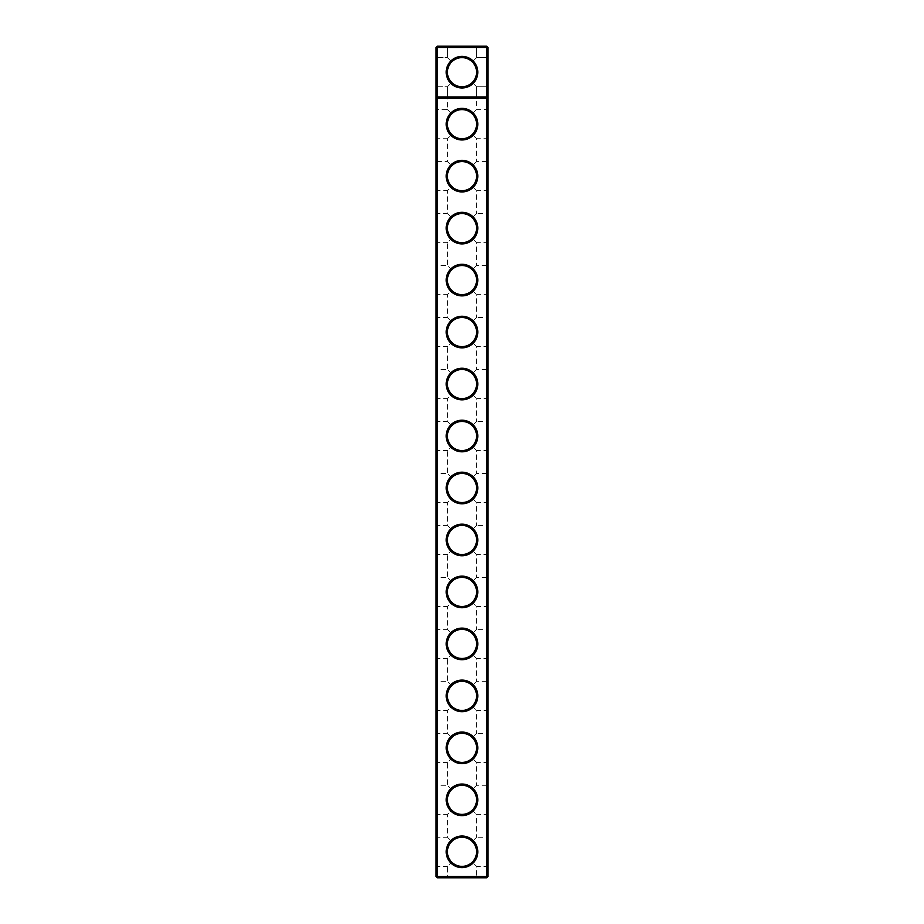 <?xml version="1.0" encoding="UTF-8"?>
<svg xmlns="http://www.w3.org/2000/svg" width="924" height="924" viewBox="0 0 924 924"><rect width="100%" height="100%" fill="white"/><g stroke="black" fill="none" stroke-linecap="round" stroke-linejoin="round"><path stroke-width="0.69" stroke-dasharray="4.62 3.46" d="M487.988 47.447L486.74 47.447L486.74 96.928L487.988 96.928L486.74 98.175L487.988 96.928L486.74 98.175L486.74 96.928L436.012 96.928L437.26 98.175L436.012 96.928L437.26 98.175L486.74 98.175L437.26 98.175L486.74 98.175L486.74 876.553L436.012 876.553L436.012 47.447L437.26 46.2L486.74 46.2L486.74 47.447L437.26 47.447L437.26 877.8L486.74 877.8L486.74 876.553L487.988 876.553L487.988 47.447L486.74 46.2M462 139.963A15.8 15.8 0 0 0 475.687 116.262A15.8 15.8 0 0 0 448.313 116.262A15.8 15.8 0 0 0 462 139.963M462 191.938A15.8 15.8 0 0 0 475.687 168.237A15.8 15.8 0 0 0 448.313 168.237A15.8 15.8 0 0 0 462 191.938M462 243.913A15.8 15.8 0 0 0 475.687 220.212A15.8 15.8 0 0 0 448.313 220.212A15.8 15.8 0 0 0 462 243.913M462 295.888A15.8 15.8 0 0 0 475.687 272.187A15.8 15.8 0 0 0 448.313 272.187A15.8 15.8 0 0 0 462 295.888M462 347.863A15.8 15.8 0 0 0 475.687 324.162A15.8 15.8 0 0 0 448.313 324.162A15.8 15.8 0 0 0 462 347.863M462 399.838A15.8 15.8 0 0 0 475.687 376.137A15.8 15.8 0 0 0 448.313 376.137A15.8 15.8 0 0 0 462 399.838M462 451.813A15.8 15.8 0 0 0 475.687 428.112A15.8 15.8 0 0 0 448.313 428.112A15.8 15.8 0 0 0 462 451.813M462 503.788A15.8 15.8 0 0 0 475.687 480.087A15.8 15.8 0 0 0 448.313 480.087A15.8 15.8 0 0 0 462 503.788M462 555.763A15.8 15.8 0 0 0 475.687 532.062A15.8 15.8 0 0 0 448.313 532.062A15.8 15.8 0 0 0 462 555.763M462 607.738A15.8 15.8 0 0 0 475.687 584.037A15.8 15.8 0 0 0 448.313 584.037A15.8 15.8 0 0 0 462 607.738M462 659.713A15.8 15.8 0 0 0 475.687 636.012A15.8 15.8 0 0 0 448.313 636.012A15.8 15.8 0 0 0 462 659.713M462 711.688A15.8 15.8 0 0 0 475.687 687.987A15.8 15.8 0 0 0 448.313 687.987A15.8 15.8 0 0 0 462 711.688M462 763.663A15.8 15.8 0 0 0 475.687 739.962A15.8 15.8 0 0 0 448.313 739.962A15.8 15.8 0 0 0 462 763.663M462 815.638A15.8 15.8 0 0 0 475.687 791.937A15.8 15.8 0 0 0 448.313 791.937A15.8 15.8 0 0 0 462 815.638M462 867.613A15.8 15.8 0 0 0 475.687 843.912A15.8 15.8 0 0 0 448.313 843.912A15.8 15.8 0 0 0 462 867.613M462 98.175L477.8 98.175L462 98.175M436.012 139.963L436.012 108.362L436.012 139.963L437.26 138.715L437.26 109.61L437.26 138.715L447.447 138.715L451.709 134.454C454.573 137.226 458.004 138.646 462 138.715A14.553 14.553 0 0 0 474.601 116.886A14.553 14.553 0 0 0 449.399 116.886A14.553 14.553 0 0 0 462 138.715C465.996 138.646 469.427 137.226 472.291 134.454C475.063 131.589 476.484 128.159 476.553 124.163C476.484 120.166 475.063 116.736 472.291 113.871C465.43 108.258 458.57 108.258 451.709 113.871C448.937 116.736 447.516 120.166 447.447 124.163C447.516 128.159 448.937 131.589 451.709 134.454C454.573 137.226 458.004 138.646 462 138.715C465.996 138.646 469.427 137.226 472.291 134.454L476.553 138.715L472.291 134.454C475.063 131.589 476.484 128.159 476.553 124.163C476.484 120.166 475.063 116.736 472.291 113.871L476.553 109.61L472.291 113.871C469.427 111.099 465.996 109.679 462 109.61C458.004 109.679 454.573 111.099 451.709 113.871L447.447 109.61L451.709 113.871C448.937 116.736 447.516 120.166 447.447 124.163C447.516 128.159 448.937 131.589 451.709 134.454L447.447 138.715L447.447 161.585L451.709 165.846C448.937 168.711 447.516 172.141 447.447 176.138C447.516 180.134 448.937 183.564 451.709 186.429C454.573 189.201 458.004 190.621 462 190.69A14.553 14.553 0 0 0 474.601 168.861A14.553 14.553 0 0 0 449.399 168.861A14.553 14.553 0 0 0 462 190.69C465.996 190.621 469.427 189.201 472.291 186.429C475.063 183.564 476.484 180.134 476.553 176.138C476.484 172.141 475.063 168.711 472.291 165.846C465.43 160.233 458.57 160.233 451.709 165.846L447.447 161.585L437.26 161.585L437.26 190.69L437.26 161.585L436.012 160.337L436.012 191.938L436.012 160.337M436.012 243.913L436.012 212.312L436.012 243.913L437.26 242.666L437.26 213.56L437.26 242.666L447.447 242.666L451.709 238.404C454.573 241.176 458.004 242.596 462 242.666A14.553 14.553 0 0 0 474.601 220.836A14.553 14.553 0 0 0 449.399 220.836A14.553 14.553 0 0 0 462 242.666C465.996 242.596 469.427 241.176 472.291 238.404C475.063 235.539 476.484 232.109 476.553 228.113C476.484 224.116 475.063 220.686 472.291 217.821C465.43 212.208 458.57 212.208 451.709 217.821C448.937 220.686 447.516 224.116 447.447 228.113C447.516 232.109 448.937 235.539 451.709 238.404C454.573 241.176 458.004 242.596 462 242.666C465.996 242.596 469.427 241.176 472.291 238.404L476.553 242.666L472.291 238.404C475.063 235.539 476.484 232.109 476.553 228.113C476.484 224.116 475.063 220.686 472.291 217.821C469.427 215.049 465.996 213.629 462 213.56C458.004 213.629 454.573 215.049 451.709 217.821L447.447 213.56L451.709 217.821C448.937 220.686 447.516 224.116 447.447 228.113C447.516 232.109 448.937 235.539 451.709 238.404L447.447 242.666L447.447 265.535L451.709 269.796C448.937 272.661 447.516 276.091 447.447 280.088C447.516 284.084 448.937 287.514 451.709 290.379C454.573 293.151 458.004 294.571 462 294.64A14.553 14.553 0 0 0 474.601 272.811A14.553 14.553 0 0 0 449.399 272.811A14.553 14.553 0 0 0 462 294.64C465.996 294.571 469.427 293.151 472.291 290.379C475.063 287.514 476.484 284.084 476.553 280.088C476.484 276.091 475.063 272.661 472.291 269.796C465.43 264.183 458.57 264.183 451.709 269.796L447.447 265.535L437.26 265.535L437.26 294.64L437.26 265.535L436.012 264.287L436.012 295.888L436.012 264.287M436.012 347.863L436.012 316.262L436.012 347.863L437.26 346.616L437.26 317.51L437.26 346.616L447.447 346.616L451.709 342.354C454.573 345.126 458.004 346.546 462 346.616A14.553 14.553 0 0 0 474.601 324.786A14.553 14.553 0 0 0 449.399 324.786A14.553 14.553 0 0 0 462 346.616C465.996 346.546 469.427 345.126 472.291 342.354C475.063 339.489 476.484 336.059 476.553 332.062C476.484 328.066 475.063 324.636 472.291 321.771C465.43 316.158 458.57 316.158 451.709 321.771C448.937 324.636 447.516 328.066 447.447 332.062C447.516 336.059 448.937 339.489 451.709 342.354C454.573 345.126 458.004 346.546 462 346.616C465.996 346.546 469.427 345.126 472.291 342.354L476.553 346.616L472.291 342.354C475.063 339.489 476.484 336.059 476.553 332.062C476.484 328.066 475.063 324.636 472.291 321.771C469.427 318.999 465.996 317.579 462 317.51C458.004 317.579 454.573 318.999 451.709 321.771L447.447 317.51L451.709 321.771C448.937 324.636 447.516 328.066 447.447 332.062C447.516 336.059 448.937 339.489 451.709 342.354L447.447 346.616L447.447 369.484L451.709 373.746C448.937 376.611 447.516 380.041 447.447 384.038C447.516 388.034 448.937 391.464 451.709 394.329C454.573 397.101 458.004 398.521 462 398.591A14.553 14.553 0 0 0 474.601 376.761A14.553 14.553 0 0 0 449.399 376.761A14.553 14.553 0 0 0 462 398.591C465.996 398.521 469.427 397.101 472.291 394.329C475.063 391.464 476.484 388.034 476.553 384.038C476.484 380.041 475.063 376.611 472.291 373.746C465.43 368.133 458.57 368.133 451.709 373.746L447.447 369.484L437.26 369.484L437.26 398.591L437.26 369.484L436.012 368.237L436.012 399.838L436.012 368.237M436.012 451.813L436.012 420.212L436.012 451.813L437.26 450.566L437.26 421.459L437.26 450.566L447.447 450.566L451.709 446.304C454.573 449.076 458.004 450.496 462 450.566A14.553 14.553 0 0 0 474.601 428.736A14.553 14.553 0 0 0 449.399 428.736A14.553 14.553 0 0 0 462 450.566C465.996 450.496 469.427 449.076 472.291 446.304C475.063 443.439 476.484 440.009 476.553 436.012C476.484 432.016 475.063 428.586 472.291 425.721C465.43 420.108 458.57 420.108 451.709 425.721C448.937 428.586 447.516 432.016 447.447 436.012C447.516 440.009 448.937 443.439 451.709 446.304C454.573 449.076 458.004 450.496 462 450.566C465.996 450.496 469.427 449.076 472.291 446.304L476.553 450.566L472.291 446.304C475.063 443.439 476.484 440.009 476.553 436.012C476.484 432.016 475.063 428.586 472.291 425.721C469.427 422.949 465.996 421.529 462 421.459C458.004 421.529 454.573 422.949 451.709 425.721L447.447 421.459L451.709 425.721C448.937 428.586 447.516 432.016 447.447 436.012C447.516 440.009 448.937 443.439 451.709 446.304L447.447 450.566L447.447 473.434L451.709 477.696C448.937 480.561 447.516 483.991 447.447 487.988C447.516 491.984 448.937 495.414 451.709 498.279C454.573 501.051 458.004 502.471 462 502.541A14.553 14.553 0 0 0 474.601 480.711A14.553 14.553 0 0 0 449.399 480.711A14.553 14.553 0 0 0 462 502.541C465.996 502.471 469.427 501.051 472.291 498.279C475.063 495.414 476.484 491.984 476.553 487.988C476.484 483.991 475.063 480.561 472.291 477.696C465.43 472.083 458.57 472.083 451.709 477.696L447.447 473.434L437.26 473.434L437.26 502.541L437.26 473.434L436.012 472.187L436.012 503.788L436.012 472.187M436.012 555.763L436.012 524.162L436.012 555.763L437.26 554.516L437.26 525.409L437.26 554.516L447.447 554.516L451.709 550.254C454.573 553.026 458.004 554.446 462 554.516A14.553 14.553 0 0 0 474.601 532.686A14.553 14.553 0 0 0 449.399 532.686A14.553 14.553 0 0 0 462 554.516C465.996 554.446 469.427 553.026 472.291 550.254C475.063 547.389 476.484 543.959 476.553 539.962C476.484 535.966 475.063 532.536 472.291 529.671C465.43 524.058 458.57 524.058 451.709 529.671C448.937 532.536 447.516 535.966 447.447 539.962C447.516 543.959 448.937 547.389 451.709 550.254C454.573 553.026 458.004 554.446 462 554.516C465.996 554.446 469.427 553.026 472.291 550.254L476.553 554.516L472.291 550.254C475.063 547.389 476.484 543.959 476.553 539.962C476.484 535.966 475.063 532.536 472.291 529.671C469.427 526.899 465.996 525.479 462 525.409C458.004 525.479 454.573 526.899 451.709 529.671L447.447 525.409L451.709 529.671C448.937 532.536 447.516 535.966 447.447 539.962C447.516 543.959 448.937 547.389 451.709 550.254L447.447 554.516L447.447 577.385L451.709 581.646C448.937 584.511 447.516 587.941 447.447 591.938C447.516 595.934 448.937 599.364 451.709 602.229C454.573 605.001 458.004 606.421 462 606.49A14.553 14.553 0 0 0 474.601 584.661A14.553 14.553 0 0 0 449.399 584.661A14.553 14.553 0 0 0 462 606.49C465.996 606.421 469.427 605.001 472.291 602.229C475.063 599.364 476.484 595.934 476.553 591.938C476.484 587.941 475.063 584.511 472.291 581.646C465.43 576.033 458.57 576.033 451.709 581.646L447.447 577.385L437.26 577.385L437.26 606.49L437.26 577.385L436.012 576.137L436.012 607.738L436.012 576.137M436.012 659.713L436.012 628.112L436.012 659.713L437.26 658.466L437.26 629.36L437.26 658.466L447.447 658.466L451.709 654.204C454.573 656.976 458.004 658.396 462 658.466A14.553 14.553 0 0 0 474.601 636.636A14.553 14.553 0 0 0 449.399 636.636A14.553 14.553 0 0 0 462 658.466C465.996 658.396 469.427 656.976 472.291 654.204C475.063 651.339 476.484 647.909 476.553 643.913C476.484 639.916 475.063 636.486 472.291 633.621C465.43 628.008 458.57 628.008 451.709 633.621C448.937 636.486 447.516 639.916 447.447 643.913C447.516 647.909 448.937 651.339 451.709 654.204C454.573 656.976 458.004 658.396 462 658.466C465.996 658.396 469.427 656.976 472.291 654.204L476.553 658.466L472.291 654.204C475.063 651.339 476.484 647.909 476.553 643.913C476.484 639.916 475.063 636.486 472.291 633.621C469.427 630.849 465.996 629.429 462 629.36C458.004 629.429 454.573 630.849 451.709 633.621L447.447 629.36L451.709 633.621C448.937 636.486 447.516 639.916 447.447 643.913C447.516 647.909 448.937 651.339 451.709 654.204L447.447 658.466L447.447 681.334L451.709 685.596C448.937 688.461 447.516 691.891 447.447 695.888C447.516 699.884 448.937 703.314 451.709 706.179C454.573 708.951 458.004 710.371 462 710.441A14.553 14.553 0 0 0 474.601 688.611A14.553 14.553 0 0 0 449.399 688.611A14.553 14.553 0 0 0 462 710.441C465.996 710.371 469.427 708.951 472.291 706.179C475.063 703.314 476.484 699.884 476.553 695.888C476.484 691.891 475.063 688.461 472.291 685.596C465.43 679.983 458.57 679.983 451.709 685.596L447.447 681.334L437.26 681.334L437.26 710.441L437.26 681.334L436.012 680.087L436.012 711.688L436.012 680.087M436.012 763.663L436.012 732.062L436.012 763.663L437.26 762.416L437.26 733.309L437.26 762.416L447.447 762.416L451.709 758.154C454.573 760.926 458.004 762.346 462 762.416A14.553 14.553 0 0 0 474.601 740.586A14.553 14.553 0 0 0 449.399 740.586A14.553 14.553 0 0 0 462 762.416C465.996 762.346 469.427 760.926 472.291 758.154C475.063 755.289 476.484 751.859 476.553 747.863C476.484 743.866 475.063 740.436 472.291 737.571C465.43 731.958 458.57 731.958 451.709 737.571C448.937 740.436 447.516 743.866 447.447 747.863C447.516 751.859 448.937 755.289 451.709 758.154C454.573 760.926 458.004 762.346 462 762.416C465.996 762.346 469.427 760.926 472.291 758.154L476.553 762.416L472.291 758.154C475.063 755.289 476.484 751.859 476.553 747.863C476.484 743.866 475.063 740.436 472.291 737.571C469.427 734.799 465.996 733.379 462 733.309C458.004 733.379 454.573 734.799 451.709 737.571L447.447 733.309L451.709 737.571C448.937 740.436 447.516 743.866 447.447 747.863C447.516 751.859 448.937 755.289 451.709 758.154L447.447 762.416L447.447 785.284L451.709 789.546C448.937 792.411 447.516 795.841 447.447 799.837C447.516 803.834 448.937 807.264 451.709 810.129C454.573 812.901 458.004 814.321 462 814.391A14.553 14.553 0 0 0 474.601 792.561A14.553 14.553 0 0 0 449.399 792.561A14.553 14.553 0 0 0 462 814.391C465.996 814.321 469.427 812.901 472.291 810.129C475.063 807.264 476.484 803.834 476.553 799.837C476.484 795.841 475.063 792.411 472.291 789.546C465.43 783.933 458.57 783.933 451.709 789.546L447.447 785.284L437.26 785.284L437.26 814.391L437.26 785.284L436.012 784.037L436.012 815.638L436.012 784.037M436.012 867.613L436.012 836.012L436.012 867.613L437.26 866.365L437.26 837.26L437.26 866.365L447.447 866.365L451.709 862.104C454.573 864.876 458.004 866.296 462 866.365A14.553 14.553 0 0 0 474.601 844.536A14.553 14.553 0 0 0 449.399 844.536A14.553 14.553 0 0 0 462 866.365C465.996 866.296 469.427 864.876 472.291 862.104C475.063 859.239 476.484 855.809 476.553 851.812C476.484 847.816 475.063 844.386 472.291 841.521C465.43 835.908 458.57 835.908 451.709 841.521C448.937 844.386 447.516 847.816 447.447 851.812C447.516 855.809 448.937 859.239 451.709 862.104C454.573 864.876 458.004 866.296 462 866.365C465.996 866.296 469.427 864.876 472.291 862.104L476.553 866.365L472.291 862.104C475.063 859.239 476.484 855.809 476.553 851.812C476.484 847.816 475.063 844.386 472.291 841.521C469.427 838.749 465.996 837.329 462 837.26C458.004 837.329 454.573 838.749 451.709 841.521L447.447 837.26L451.709 841.521C448.937 844.386 447.516 847.816 447.447 851.812C447.516 855.809 448.937 859.239 451.709 862.104L447.447 866.365L447.447 876.553L476.553 876.553L447.447 876.553L446.2 877.8L477.8 877.8L446.2 877.8M462 96.928L476.553 96.928L462 96.928M436.012 72.188L436.012 87.988L436.012 72.188M437.26 877.8L436.012 876.553M487.988 93.601L487.988 873.226L487.988 93.601L487.156 93.601L487.156 873.226L487.156 50.774L487.156 93.601L487.988 93.601M486.74 877.8L487.988 876.553M477.8 72.188A15.8 15.8 0 0 1 454.1 85.874A15.8 15.8 0 0 1 454.1 58.501A15.8 15.8 0 0 1 477.8 72.188M436.012 87.988L437.26 86.74L436.012 87.988L437.26 86.74L436.012 87.988L437.26 86.74L436.012 87.988L437.26 86.74L437.26 57.635L437.26 86.74L437.26 57.635L437.26 86.74L437.26 57.635L437.26 86.74L437.26 57.635L437.26 86.74L437.26 57.635L437.26 86.74L437.26 57.635L437.26 86.74L437.26 57.635L437.26 86.74L447.447 86.74L447.447 96.928L446.2 98.175L447.447 96.928L447.447 86.74L447.447 96.928L446.2 98.175L447.447 96.928L446.2 98.175L447.447 96.928L447.447 86.74L451.709 82.479C448.937 79.614 447.516 76.184 447.447 72.188C447.516 68.191 448.937 64.761 451.709 61.896L447.447 57.635L451.709 61.896C454.573 59.124 458.004 57.704 462 57.635C458.004 57.704 454.573 59.124 451.709 61.896C446.096 68.757 446.096 75.618 451.709 82.479L447.447 86.74L451.709 82.479C448.937 79.614 447.516 76.184 447.447 72.188C447.516 68.191 448.937 64.761 451.709 61.896L447.447 57.635L451.709 61.896C446.096 68.757 446.096 75.618 451.709 82.479L447.447 86.74L451.709 82.479C448.937 79.614 447.516 76.184 447.447 72.188C447.516 68.191 448.937 64.761 451.709 61.896C446.096 68.757 446.096 75.618 451.709 82.479C448.937 79.614 447.516 76.184 447.447 72.188C447.516 68.191 448.937 64.761 451.709 61.896C446.096 68.757 446.096 75.618 451.709 82.479L447.447 86.74L451.709 82.479C454.573 85.251 458.004 86.671 462 86.74C465.996 86.671 469.427 85.251 472.291 82.479C469.427 85.251 465.996 86.671 462 86.74C458.004 86.671 454.573 85.251 451.709 82.479C458.57 88.092 465.43 88.092 472.291 82.479L476.553 86.74L472.291 82.479C469.427 85.251 465.996 86.671 462 86.74C458.004 86.671 454.573 85.251 451.709 82.479L447.447 86.74L451.709 82.479C458.57 88.092 465.43 88.092 472.291 82.479L476.553 86.74L472.291 82.479C469.427 85.251 465.996 86.671 462 86.74C458.004 86.671 454.573 85.251 451.709 82.479L447.447 86.74L451.709 82.479C458.57 88.092 465.43 88.092 472.291 82.479L476.553 86.74L472.291 82.479C475.063 79.614 476.484 76.184 476.553 72.188A14.553 14.553 0 0 1 454.724 84.789A14.553 14.553 0 0 1 454.724 59.586A14.553 14.553 0 0 1 476.553 72.188C476.484 68.191 475.063 64.761 472.291 61.896C469.427 59.124 465.996 57.704 462 57.635C458.004 57.704 454.573 59.124 451.709 61.896C454.573 59.124 458.004 57.704 462 57.635C465.996 57.704 469.427 59.124 472.291 61.896C475.063 64.761 476.484 68.191 476.553 72.188C476.484 76.184 475.063 79.614 472.291 82.479C475.063 79.614 476.484 76.184 476.553 72.188C476.484 68.191 475.063 64.761 472.291 61.896L476.553 57.635L472.291 61.896C469.427 59.124 465.996 57.704 462 57.635C458.004 57.704 454.573 59.124 451.709 61.896C446.096 68.757 446.096 75.618 451.709 82.479L447.447 86.74L451.709 82.479L447.447 86.74L447.447 109.61L437.26 109.61L436.012 108.362M436.012 47.447L437.26 47.447L437.26 46.2M487.988 873.226L487.156 873.226L487.988 873.226M487.988 50.774L487.156 50.774L487.988 50.774M436.012 191.938L437.26 190.69L447.447 190.69L451.709 186.429C454.573 189.201 458.004 190.621 462 190.69C465.996 190.621 469.427 189.201 472.291 186.429L476.553 190.69L472.291 186.429C475.063 183.564 476.484 180.134 476.553 176.138C476.484 172.141 475.063 168.711 472.291 165.846L476.553 161.585L472.291 165.846C469.427 163.074 465.996 161.654 462 161.585C458.004 161.654 454.573 163.074 451.709 165.846C448.937 168.711 447.516 172.141 447.447 176.138C447.516 180.134 448.937 183.564 451.709 186.429L447.447 190.69L447.447 213.56L437.26 213.56L436.012 212.312M486.74 124.163L486.74 138.715L486.74 124.163M462 86.74C465.996 86.671 469.427 85.251 472.291 82.479C475.063 79.614 476.484 76.184 476.553 72.188C476.484 76.184 475.063 79.614 472.291 82.479C475.063 79.614 476.484 76.184 476.553 72.188C476.484 68.191 475.063 64.761 472.291 61.896C475.063 64.761 476.484 68.191 476.553 72.188C476.484 76.184 475.063 79.614 472.291 82.479C475.063 79.614 476.484 76.184 476.553 72.188A14.553 14.553 0 0 1 454.724 84.789A14.553 14.553 0 0 1 454.724 59.586A14.553 14.553 0 0 1 476.553 72.188A14.553 14.553 0 0 0 462 57.635A14.553 14.553 0 0 0 447.447 72.188A14.553 14.553 0 0 0 462 86.74A14.553 14.553 0 0 0 476.553 72.188C476.484 68.191 475.063 64.761 472.291 61.896L476.553 57.635L472.291 61.896C469.427 59.124 465.996 57.704 462 57.635C465.996 57.704 469.427 59.124 472.291 61.896C475.063 64.761 476.484 68.191 476.553 72.188C476.484 68.191 475.063 64.761 472.291 61.896L476.553 57.635L472.291 61.896C469.427 59.124 465.996 57.704 462 57.635C465.996 57.704 469.427 59.124 472.291 61.896L476.553 57.635L472.291 61.896C465.43 56.283 458.57 56.283 451.709 61.896C454.573 59.124 458.004 57.704 462 57.635C458.004 57.704 454.573 59.124 451.709 61.896L447.447 57.635L451.709 61.896C446.096 68.757 446.096 75.618 451.709 82.479C454.573 85.251 458.004 86.671 462 86.74A14.553 14.553 0 0 0 476.553 72.188A14.553 14.553 0 0 0 462 57.635A14.553 14.553 0 0 0 447.447 72.188A14.553 14.553 0 0 0 462 86.74C465.996 86.671 469.427 85.251 472.291 82.479C475.063 79.614 476.484 76.184 476.553 72.188C476.484 68.191 475.063 64.761 472.291 61.896C475.063 64.761 476.484 68.191 476.553 72.188C476.484 76.184 475.063 79.614 472.291 82.479C465.43 88.092 458.57 88.092 451.709 82.479C448.937 79.614 447.516 76.184 447.447 72.188C447.516 68.191 448.937 64.761 451.709 61.896L447.447 57.635L451.709 61.896C448.937 64.761 447.516 68.191 447.447 72.188C447.516 68.191 448.937 64.761 451.709 61.896L447.447 57.635L451.709 61.896C448.937 64.761 447.516 68.191 447.447 72.188C447.516 76.184 448.937 79.614 451.709 82.479C448.937 79.614 447.516 76.184 447.447 72.188C447.516 76.184 448.937 79.614 451.709 82.479C454.573 85.251 458.004 86.671 462 86.74C465.996 86.671 469.427 85.251 472.291 82.479L476.553 86.74L472.291 82.479C475.063 79.614 476.484 76.184 476.553 72.188C476.484 76.184 475.063 79.614 472.291 82.479C465.43 88.092 458.57 88.092 451.709 82.479C454.573 85.251 458.004 86.671 462 86.74C465.996 86.671 469.427 85.251 472.291 82.479L476.553 86.74L472.291 82.479C475.063 79.614 476.484 76.184 476.553 72.188C476.484 68.191 475.063 64.761 472.291 61.896C469.427 59.124 465.996 57.704 462 57.635C465.996 57.704 469.427 59.124 472.291 61.896C475.063 64.761 476.484 68.191 476.553 72.188C476.484 76.184 475.063 79.614 472.291 82.479C465.43 88.092 458.57 88.092 451.709 82.479C454.573 85.251 458.004 86.671 462 86.74M487.988 191.938L487.988 160.337L487.988 191.938L486.74 190.69L486.74 161.585L486.74 190.69L476.553 190.69L476.553 213.56L472.291 217.821L476.553 213.56L486.74 213.56L486.74 242.666L486.74 213.56L487.988 212.312L487.988 243.913L487.988 212.312M436.012 295.888L437.26 294.64L447.447 294.64L451.709 290.379C454.573 293.151 458.004 294.571 462 294.64C465.996 294.571 469.427 293.151 472.291 290.379L476.553 294.64L472.291 290.379C475.063 287.514 476.484 284.084 476.553 280.088C476.484 276.091 475.063 272.661 472.291 269.796L476.553 265.535L472.291 269.796C469.427 267.024 465.996 265.604 462 265.535C458.004 265.604 454.573 267.024 451.709 269.796C448.937 272.661 447.516 276.091 447.447 280.088C447.516 284.084 448.937 287.514 451.709 290.379L447.447 294.64L447.447 317.51L437.26 317.51L436.012 316.262M487.988 295.888L487.988 264.287L487.988 295.888L486.74 294.64L486.74 265.535L486.74 294.64L476.553 294.64L476.553 317.51L472.291 321.771L476.553 317.51L486.74 317.51L486.74 346.616L486.74 317.51L487.988 316.262L487.988 347.863L487.988 316.262M436.012 399.838L437.26 398.591L447.447 398.591L451.709 394.329C454.573 397.101 458.004 398.521 462 398.591C465.996 398.521 469.427 397.101 472.291 394.329L476.553 398.591L472.291 394.329C475.063 391.464 476.484 388.034 476.553 384.038C476.484 380.041 475.063 376.611 472.291 373.746L476.553 369.484L472.291 373.746C469.427 370.974 465.996 369.554 462 369.484C458.004 369.554 454.573 370.974 451.709 373.746C448.937 376.611 447.516 380.041 447.447 384.038C447.516 388.034 448.937 391.464 451.709 394.329L447.447 398.591L447.447 421.459L437.26 421.459L436.012 420.212M487.988 399.838L487.988 368.237L487.988 399.838L486.74 398.591L486.74 369.484L486.74 398.591L476.553 398.591L476.553 421.459L472.291 425.721L476.553 421.459L486.74 421.459L486.74 450.566L486.74 421.459L487.988 420.212L487.988 451.813L487.988 420.212M436.012 503.788L437.26 502.541L447.447 502.541L451.709 498.279C454.573 501.051 458.004 502.471 462 502.541C465.996 502.471 469.427 501.051 472.291 498.279L476.553 502.541L472.291 498.279C475.063 495.414 476.484 491.984 476.553 487.988C476.484 483.991 475.063 480.561 472.291 477.696L476.553 473.434L472.291 477.696C469.427 474.924 465.996 473.504 462 473.434C458.004 473.504 454.573 474.924 451.709 477.696C448.937 480.561 447.516 483.991 447.447 487.988C447.516 491.984 448.937 495.414 451.709 498.279L447.447 502.541L447.447 525.409L437.26 525.409L436.012 524.162M487.988 503.788L487.988 472.187L487.988 503.788L486.74 502.541L486.74 473.434L486.74 502.541L476.553 502.541L476.553 525.409L472.291 529.671L476.553 525.409L486.74 525.409L486.74 554.516L486.74 525.409L487.988 524.162L487.988 555.763L487.988 524.162M436.012 607.738L437.26 606.49L447.447 606.49L451.709 602.229C454.573 605.001 458.004 606.421 462 606.49C465.996 606.421 469.427 605.001 472.291 602.229L476.553 606.49L472.291 602.229C475.063 599.364 476.484 595.934 476.553 591.938C476.484 587.941 475.063 584.511 472.291 581.646L476.553 577.385L472.291 581.646C469.427 578.874 465.996 577.454 462 577.385C458.004 577.454 454.573 578.874 451.709 581.646C448.937 584.511 447.516 587.941 447.447 591.938C447.516 595.934 448.937 599.364 451.709 602.229L447.447 606.49L447.447 629.36L437.26 629.36L436.012 628.112M487.988 607.738L487.988 576.137L487.988 607.738L486.74 606.49L486.74 577.385L486.74 606.49L476.553 606.49L476.553 629.36L472.291 633.621L476.553 629.36L486.74 629.36L486.74 658.466L486.74 629.36L487.988 628.112L487.988 659.713L487.988 628.112M436.012 711.688L437.26 710.441L447.447 710.441L451.709 706.179C454.573 708.951 458.004 710.371 462 710.441C465.996 710.371 469.427 708.951 472.291 706.179L476.553 710.441L472.291 706.179C475.063 703.314 476.484 699.884 476.553 695.888C476.484 691.891 475.063 688.461 472.291 685.596L476.553 681.334L472.291 685.596C469.427 682.824 465.996 681.404 462 681.334C458.004 681.404 454.573 682.824 451.709 685.596C448.937 688.461 447.516 691.891 447.447 695.888C447.516 699.884 448.937 703.314 451.709 706.179L447.447 710.441L447.447 733.309L437.26 733.309L436.012 732.062M487.988 711.688L487.988 680.087L487.988 711.688L486.74 710.441L486.74 681.334L486.74 710.441L476.553 710.441L476.553 733.309L472.291 737.571L476.553 733.309L486.74 733.309L486.74 762.416L486.74 733.309L487.988 732.062L487.988 763.663L487.988 732.062M436.012 815.638L437.26 814.391L447.447 814.391L451.709 810.129C454.573 812.901 458.004 814.321 462 814.391C465.996 814.321 469.427 812.901 472.291 810.129L476.553 814.391L472.291 810.129C475.063 807.264 476.484 803.834 476.553 799.837C476.484 795.841 475.063 792.411 472.291 789.546L476.553 785.284L472.291 789.546C469.427 786.774 465.996 785.354 462 785.284C458.004 785.354 454.573 786.774 451.709 789.546C448.937 792.411 447.516 795.841 447.447 799.837C447.516 803.834 448.937 807.264 451.709 810.129L447.447 814.391L447.447 837.26L437.26 837.26L436.012 836.012M487.988 815.638L487.988 784.037L487.988 815.638L486.74 814.391L486.74 785.284L486.74 814.391L476.553 814.391L476.553 837.26L472.291 841.521L476.553 837.26L486.74 837.26L486.74 866.365L486.74 837.26L487.988 836.012L487.988 867.613L487.988 836.012M486.74 72.188L486.74 57.635L486.74 72.188M446.2 46.2L477.8 46.2L446.2 46.2L477.8 46.2L446.2 46.2L477.8 46.2L446.2 46.2L477.8 46.2L446.2 46.2L477.8 46.2L446.2 46.2L477.8 46.2L446.2 46.2L477.8 46.2L446.2 46.2L447.447 47.447L476.553 47.447L447.447 47.447L476.553 47.447L447.447 47.447L476.553 47.447L447.447 47.447L476.553 47.447L447.447 47.447L476.553 47.447L447.447 47.447L476.553 47.447L447.447 47.447L476.553 47.447L447.447 47.447L447.447 57.635L447.447 47.447L446.2 46.2L447.447 47.447L446.2 46.2L447.447 47.447L446.2 46.2L447.447 47.447L447.447 57.635L447.447 47.447L447.447 57.635L447.447 47.447L447.447 57.635L437.26 57.635L436.012 56.387M487.156 53.061L487.156 91.314L487.156 53.061L487.156 91.314L487.156 53.061L487.156 91.314L487.156 53.061L487.156 91.314L487.156 53.061L487.156 91.314L487.156 53.061L487.156 91.314L487.156 53.061L487.156 91.314L487.156 53.061L487.988 53.061L487.988 91.314L487.988 53.061L487.156 53.061L487.988 53.061L487.988 91.314L487.988 53.061L487.988 91.314L487.988 53.061L487.156 53.061L487.988 53.061L487.988 91.314L487.988 53.061L487.988 91.314L487.988 53.061L487.156 53.061L487.988 53.061L487.988 91.314L487.988 53.061M487.156 72.465L487.156 71.136L486.948 72.465M487.156 71.206L486.948 71.91L486.948 71.217M487.156 73.562L486.948 71.841L487.156 73.562M487.156 157.011L487.156 195.264L487.156 157.011L487.988 157.011L487.988 195.264L487.988 157.011M487.156 208.986L487.156 247.239L487.156 208.986L487.988 208.986L487.988 247.239L487.988 208.986M487.156 260.961L487.156 299.214L487.156 260.961L487.988 260.961L487.988 299.214L487.988 260.961M487.156 312.936L487.156 351.189L487.156 312.936L487.988 312.936L487.988 351.189L487.988 312.936M487.156 364.911L487.156 403.164L487.156 364.911L487.988 364.911L487.988 403.164L487.988 364.911M487.156 416.886L487.156 455.139L487.156 416.886L487.988 416.886L487.988 455.139L487.988 416.886M487.156 468.861L487.156 507.114L487.156 468.861L487.988 468.861L487.988 507.114L487.988 468.861M487.156 520.836L487.156 559.089L487.156 520.836L487.988 520.836L487.988 559.089L487.988 520.836M487.156 572.811L487.156 611.064L487.156 572.811L487.988 572.811L487.988 611.064L487.988 572.811M487.156 624.786L487.156 663.039L487.156 624.786L487.988 624.786L487.988 663.039L487.988 624.786M487.156 676.761L487.156 715.014L487.156 676.761L487.988 676.761L487.988 715.014L487.988 676.761M487.156 728.736L487.156 766.989L487.156 728.736L487.988 728.736L487.988 766.989L487.988 728.736M487.156 780.711L487.156 818.964L487.156 780.711L487.988 780.711L487.988 818.964L487.988 780.711M487.156 832.686L487.156 870.939L487.156 832.686L487.988 832.686L487.988 870.939L487.988 832.686M487.156 105.036L487.156 143.289L487.156 105.036L487.988 105.036L487.988 143.289L487.988 105.036M487.988 124.163L487.988 139.963L487.988 124.163M487.988 72.188L487.988 87.988L487.988 72.188M462 87.988A15.8 15.8 0 0 0 475.687 64.287A15.8 15.8 0 0 0 448.313 64.287A15.8 15.8 0 0 0 462 87.988A15.8 15.8 0 0 0 475.687 64.287A15.8 15.8 0 0 0 448.313 64.287A15.8 15.8 0 0 0 462 87.988M451.709 61.896C454.573 59.124 458.004 57.704 462 57.635C458.004 57.704 454.573 59.124 451.709 61.896C454.573 59.124 458.004 57.704 462 57.635C465.996 57.704 469.427 59.124 472.291 61.896L476.553 57.635L472.291 61.896C475.063 64.761 476.484 68.191 476.553 72.188C476.484 68.191 475.063 64.761 472.291 61.896C469.427 59.124 465.996 57.704 462 57.635C465.996 57.704 469.427 59.124 472.291 61.896L476.553 57.635L472.291 61.896C469.427 59.124 465.996 57.704 462 57.635C458.004 57.704 454.573 59.124 451.709 61.896C454.573 59.124 458.004 57.704 462 57.635C458.004 57.704 454.573 59.124 451.709 61.896M476.553 72.188A14.553 14.553 0 0 1 454.724 84.789A14.553 14.553 0 0 1 454.724 59.586A14.553 14.553 0 0 1 476.553 72.188M472.291 82.479L476.553 86.74L472.291 82.479M472.291 61.896L476.553 57.635L472.291 61.896M487.156 72.349L487.156 73.065L486.948 72.349M487.988 87.988L486.74 86.74L487.988 87.988L486.74 86.74L487.988 87.988L486.74 86.74L487.988 87.988L486.74 86.74L476.553 86.74L486.74 86.74L476.553 86.74L486.74 86.74L476.553 86.74L486.74 86.74L476.553 86.74L476.553 96.928L476.553 86.74L476.553 96.928L477.8 98.175L476.553 96.928L476.553 86.74L476.553 96.928L477.8 98.175L476.553 96.928L477.8 98.175L476.553 96.928L476.553 86.74L476.553 109.61L486.74 109.61L487.988 108.362M487.988 867.613L486.74 866.365L476.553 866.365L476.553 876.553L477.8 877.8M487.988 139.963L486.74 138.715L476.553 138.715L476.553 161.585L486.74 161.585L487.988 160.337M487.988 243.913L486.74 242.666L476.553 242.666L476.553 265.535L486.74 265.535L487.988 264.287M487.988 347.863L486.74 346.616L476.553 346.616L476.553 369.484L486.74 369.484L487.988 368.237M487.988 451.813L486.74 450.566L476.553 450.566L476.553 473.434L486.74 473.434L487.988 472.187M487.988 555.763L486.74 554.516L476.553 554.516L476.553 577.385L486.74 577.385L487.988 576.137M487.988 659.713L486.74 658.466L476.553 658.466L476.553 681.334L486.74 681.334L487.988 680.087M487.988 763.663L486.74 762.416L476.553 762.416L476.553 785.284L486.74 785.284L487.988 784.037M477.8 46.2L476.553 47.447L477.8 46.2L476.553 47.447L477.8 46.2L476.553 47.447L477.8 46.2L476.553 47.447L476.553 57.635L476.553 47.447L476.553 57.635L476.553 47.447L476.553 57.635L486.74 57.635L476.553 57.635L486.74 57.635L476.553 57.635L476.553 47.447L476.553 57.635L486.74 57.635L487.988 56.387M437.26 86.74L447.447 86.74L437.26 86.74M437.26 57.635L447.447 57.635L437.26 57.635M447.447 96.928L447.447 86.74L447.447 96.928M487.988 91.314L487.156 91.314M487.988 195.264L487.156 195.264M487.988 247.239L487.156 247.239M487.988 299.214L487.156 299.214M487.988 351.189L487.156 351.189M487.988 403.164L487.156 403.164M487.988 455.139L487.156 455.139M487.988 507.114L487.156 507.114M487.988 559.089L487.156 559.089M487.988 611.064L487.156 611.064M487.988 663.039L487.156 663.039M487.988 715.014L487.156 715.014M487.988 766.989L487.156 766.989M487.988 818.964L487.156 818.964M487.988 870.939L487.156 870.939M487.988 143.289L487.156 143.289M476.553 57.635L486.74 57.635L476.553 57.635"/><path stroke-width="1.39" d="M436.012 876.553L436.012 47.447L437.26 46.2L486.74 46.2L487.988 47.447L487.988 876.553L486.74 877.8L437.26 877.8L436.012 876.553L437.26 876.553L437.26 98.175L436.012 96.928L487.988 96.928L486.74 98.175L486.74 46.2M437.26 877.8L437.26 876.553L486.74 876.553L486.74 98.175L437.26 98.175L437.26 47.447L436.012 47.447M487.988 47.447L437.26 47.447L437.26 46.2M486.74 877.8L486.74 876.553L487.988 876.553M477.8 72.188A15.8 15.8 0 0 1 454.1 85.874A15.8 15.8 0 0 1 454.1 58.501A15.8 15.8 0 0 1 477.8 72.188M462 451.813A15.8 15.8 0 0 0 475.687 428.112A15.8 15.8 0 0 0 448.313 428.112A15.8 15.8 0 0 0 462 451.813M462 399.838A15.8 15.8 0 0 0 475.687 376.137A15.8 15.8 0 0 0 448.313 376.137A15.8 15.8 0 0 0 462 399.838M462 347.863A15.8 15.8 0 0 0 475.687 324.162A15.8 15.8 0 0 0 448.313 324.162A15.8 15.8 0 0 0 462 347.863M462 295.888A15.8 15.8 0 0 0 475.687 272.187A15.8 15.8 0 0 0 448.313 272.187A15.8 15.8 0 0 0 462 295.888M462 243.913A15.8 15.8 0 0 0 475.687 220.212A15.8 15.8 0 0 0 448.313 220.212A15.8 15.8 0 0 0 462 243.913M462 191.938A15.8 15.8 0 0 0 475.687 168.237A15.8 15.8 0 0 0 448.313 168.237A15.8 15.8 0 0 0 462 191.938M462 139.963A15.8 15.8 0 0 0 475.687 116.262A15.8 15.8 0 0 0 448.313 116.262A15.8 15.8 0 0 0 462 139.963M462 867.613A15.8 15.8 0 0 0 475.687 843.912A15.8 15.8 0 0 0 448.313 843.912A15.8 15.8 0 0 0 462 867.613M462 815.638A15.8 15.8 0 0 0 475.687 791.937A15.8 15.8 0 0 0 448.313 791.937A15.8 15.8 0 0 0 462 815.638M462 763.663A15.8 15.8 0 0 0 475.687 739.962A15.8 15.8 0 0 0 448.313 739.962A15.8 15.8 0 0 0 462 763.663M462 711.688A15.8 15.8 0 0 0 475.687 687.987A15.8 15.8 0 0 0 448.313 687.987A15.8 15.8 0 0 0 462 711.688M462 659.713A15.8 15.8 0 0 0 475.687 636.012A15.8 15.8 0 0 0 448.313 636.012A15.8 15.8 0 0 0 462 659.713M462 607.738A15.8 15.8 0 0 0 475.687 584.037A15.8 15.8 0 0 0 448.313 584.037A15.8 15.8 0 0 0 462 607.738M462 555.763A15.8 15.8 0 0 0 475.687 532.062A15.8 15.8 0 0 0 448.313 532.062A15.8 15.8 0 0 0 462 555.763M462 503.788A15.8 15.8 0 0 0 475.687 480.087A15.8 15.8 0 0 0 448.313 480.087A15.8 15.8 0 0 0 462 503.788M462 138.715A14.553 14.553 0 0 0 474.601 116.886A14.553 14.553 0 0 0 449.399 116.886A14.553 14.553 0 0 0 462 138.715M462 190.69A14.553 14.553 0 0 0 474.601 168.861A14.553 14.553 0 0 0 449.399 168.861A14.553 14.553 0 0 0 462 190.69M462 242.666A14.553 14.553 0 0 0 474.601 220.836A14.553 14.553 0 0 0 449.399 220.836A14.553 14.553 0 0 0 462 242.666M462 294.64A14.553 14.553 0 0 0 474.601 272.811A14.553 14.553 0 0 0 449.399 272.811A14.553 14.553 0 0 0 462 294.64M462 346.616A14.553 14.553 0 0 0 474.601 324.786A14.553 14.553 0 0 0 449.399 324.786A14.553 14.553 0 0 0 462 346.616M462 398.591A14.553 14.553 0 0 0 474.601 376.761A14.553 14.553 0 0 0 449.399 376.761A14.553 14.553 0 0 0 462 398.591M462 450.566A14.553 14.553 0 0 0 474.601 428.736A14.553 14.553 0 0 0 449.399 428.736A14.553 14.553 0 0 0 462 450.566M462 502.541A14.553 14.553 0 0 0 474.601 480.711A14.553 14.553 0 0 0 449.399 480.711A14.553 14.553 0 0 0 462 502.541M462 554.516A14.553 14.553 0 0 0 474.601 532.686A14.553 14.553 0 0 0 449.399 532.686A14.553 14.553 0 0 0 462 554.516M462 606.49A14.553 14.553 0 0 0 474.601 584.661A14.553 14.553 0 0 0 449.399 584.661A14.553 14.553 0 0 0 462 606.49M462 658.466A14.553 14.553 0 0 0 474.601 636.636A14.553 14.553 0 0 0 449.399 636.636A14.553 14.553 0 0 0 462 658.466M462 710.441A14.553 14.553 0 0 0 474.601 688.611A14.553 14.553 0 0 0 449.399 688.611A14.553 14.553 0 0 0 462 710.441M462 762.416A14.553 14.553 0 0 0 474.601 740.586A14.553 14.553 0 0 0 449.399 740.586A14.553 14.553 0 0 0 462 762.416M462 814.391A14.553 14.553 0 0 0 474.601 792.561A14.553 14.553 0 0 0 449.399 792.561A14.553 14.553 0 0 0 462 814.391M462 866.365A14.553 14.553 0 0 0 474.601 844.536A14.553 14.553 0 0 0 449.399 844.536A14.553 14.553 0 0 0 462 866.365M476.553 72.188A14.553 14.553 0 0 1 454.724 84.789A14.553 14.553 0 0 1 454.724 59.586A14.553 14.553 0 0 1 476.553 72.188"/></g></svg>
